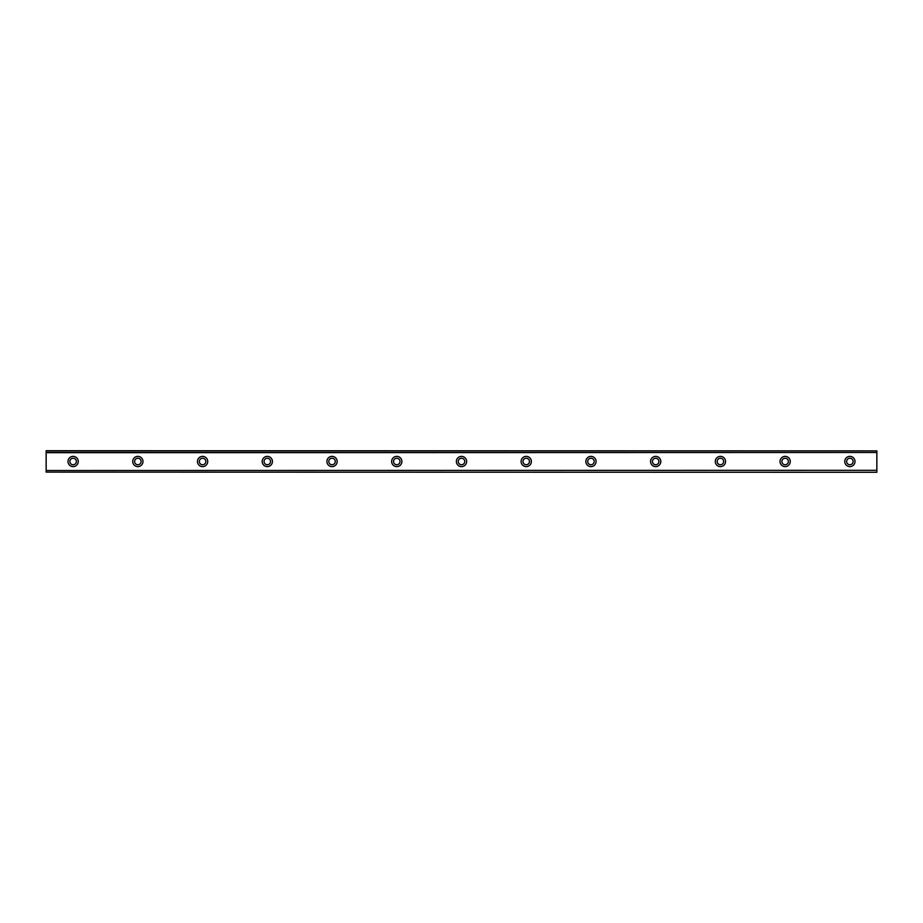 <?xml version="1.0" encoding="UTF-8"?>
<svg xmlns="http://www.w3.org/2000/svg" width="923" height="923" viewBox="0 0 923 923"><rect width="100%" height="100%" fill="white"/><g stroke="black" fill="none" stroke-linecap="round" stroke-linejoin="round"><path stroke-width="1.38" d="M73.125 464.742A3.242 3.242 0 0 1 69.883 461.5A3.242 3.242 0 0 1 73.125 458.258A3.242 3.242 0 0 1 76.355 461.5A3.242 3.242 0 0 1 73.125 464.742M849.875 464.742A3.242 3.242 0 0 1 846.645 461.5A3.242 3.242 0 0 1 849.875 458.258A3.242 3.242 0 0 1 853.117 461.5A3.242 3.242 0 0 1 849.875 464.742M785.15 464.742A3.242 3.242 0 0 1 781.908 461.5A3.242 3.242 0 0 1 785.15 458.258A3.242 3.242 0 0 1 788.38 461.5A3.242 3.242 0 0 1 785.15 464.742M720.425 464.742A3.242 3.242 0 0 1 717.183 461.5A3.242 3.242 0 0 1 720.425 458.258A3.242 3.242 0 0 1 723.655 461.5A3.242 3.242 0 0 1 720.425 464.742M655.688 464.742A3.242 3.242 0 0 1 652.457 461.5A3.242 3.242 0 0 1 655.688 458.258A3.242 3.242 0 0 1 658.93 461.5A3.242 3.242 0 0 1 655.688 464.742M590.962 464.742A3.242 3.242 0 0 1 587.72 461.5A3.242 3.242 0 0 1 590.962 458.258A3.242 3.242 0 0 1 594.193 461.5A3.242 3.242 0 0 1 590.962 464.742M526.225 464.742A3.242 3.242 0 0 1 522.995 461.5A3.242 3.242 0 0 1 526.225 458.258A3.242 3.242 0 0 1 529.467 461.5A3.242 3.242 0 0 1 526.225 464.742M461.5 464.742A3.242 3.242 0 0 1 458.258 461.5A3.242 3.242 0 0 1 461.5 458.258A3.242 3.242 0 0 1 464.742 461.5A3.242 3.242 0 0 1 461.5 464.742M396.775 464.742A3.242 3.242 0 0 1 393.533 461.5A3.242 3.242 0 0 1 396.775 458.258A3.242 3.242 0 0 1 400.005 461.5A3.242 3.242 0 0 1 396.775 464.742M332.038 464.742A3.242 3.242 0 0 1 328.807 461.5A3.242 3.242 0 0 1 332.038 458.258A3.242 3.242 0 0 1 335.28 461.5A3.242 3.242 0 0 1 332.038 464.742M267.312 464.742A3.242 3.242 0 0 1 264.07 461.5A3.242 3.242 0 0 1 267.312 458.258A3.242 3.242 0 0 1 270.543 461.5A3.242 3.242 0 0 1 267.312 464.742M202.575 464.742A3.242 3.242 0 0 1 199.345 461.5A3.242 3.242 0 0 1 202.575 458.258A3.242 3.242 0 0 1 205.817 461.5A3.242 3.242 0 0 1 202.575 464.742M137.85 464.742A3.242 3.242 0 0 1 134.62 461.5A3.242 3.242 0 0 1 137.85 458.258A3.242 3.242 0 0 1 141.092 461.5A3.242 3.242 0 0 1 137.85 464.742M73.125 456.377A5.123 5.123 0 0 0 68.002 461.5A5.123 5.123 0 0 0 73.125 466.623A5.123 5.123 0 0 0 78.247 461.5A5.123 5.123 0 0 0 73.125 456.377M849.875 456.377A5.123 5.123 0 0 0 844.753 461.5A5.123 5.123 0 0 0 849.875 466.623A5.123 5.123 0 0 0 854.998 461.5A5.123 5.123 0 0 0 849.875 456.377M785.15 456.377A5.123 5.123 0 0 0 780.027 461.5A5.123 5.123 0 0 0 785.15 466.623A5.123 5.123 0 0 0 790.273 461.5A5.123 5.123 0 0 0 785.15 456.377M720.425 456.377A5.123 5.123 0 0 0 715.29 461.5A5.123 5.123 0 0 0 720.425 466.623A5.123 5.123 0 0 0 725.547 461.5A5.123 5.123 0 0 0 720.425 456.377M655.688 456.377A5.123 5.123 0 0 0 650.565 461.5A5.123 5.123 0 0 0 655.688 466.623A5.123 5.123 0 0 0 660.81 461.5A5.123 5.123 0 0 0 655.688 456.377M590.962 456.377A5.123 5.123 0 0 0 585.84 461.5A5.123 5.123 0 0 0 590.962 466.623A5.123 5.123 0 0 0 596.085 461.5A5.123 5.123 0 0 0 590.962 456.377M526.225 456.377A5.123 5.123 0 0 0 521.103 461.5A5.123 5.123 0 0 0 526.225 466.623A5.123 5.123 0 0 0 531.36 461.5A5.123 5.123 0 0 0 526.225 456.377M461.5 456.377A5.123 5.123 0 0 0 456.377 461.5A5.123 5.123 0 0 0 461.5 466.623A5.123 5.123 0 0 0 466.623 461.5A5.123 5.123 0 0 0 461.5 456.377M396.775 456.377A5.123 5.123 0 0 0 391.64 461.5A5.123 5.123 0 0 0 396.775 466.623A5.123 5.123 0 0 0 401.897 461.5A5.123 5.123 0 0 0 396.775 456.377M332.038 456.377A5.123 5.123 0 0 0 326.915 461.5A5.123 5.123 0 0 0 332.038 466.623A5.123 5.123 0 0 0 337.16 461.5A5.123 5.123 0 0 0 332.038 456.377M267.312 456.377A5.123 5.123 0 0 0 262.19 461.5A5.123 5.123 0 0 0 267.312 466.623A5.123 5.123 0 0 0 272.435 461.5A5.123 5.123 0 0 0 267.312 456.377M202.575 456.377A5.123 5.123 0 0 0 197.453 461.5A5.123 5.123 0 0 0 202.575 466.623A5.123 5.123 0 0 0 207.71 461.5A5.123 5.123 0 0 0 202.575 456.377M137.85 456.377A5.123 5.123 0 0 0 132.727 461.5A5.123 5.123 0 0 0 137.85 466.623A5.123 5.123 0 0 0 142.973 461.5A5.123 5.123 0 0 0 137.85 456.377M46.15 472.115L876.85 472.288L46.15 472.115L46.15 470.511L876.85 470.303L46.15 470.511M46.15 450.886L876.85 450.886L46.15 450.712L46.15 470.303M876.85 450.886L876.85 452.489L46.15 452.489M46.15 452.697L876.85 452.489M876.85 452.697L876.85 470.303M876.85 470.511L876.85 472.115"/></g></svg>

